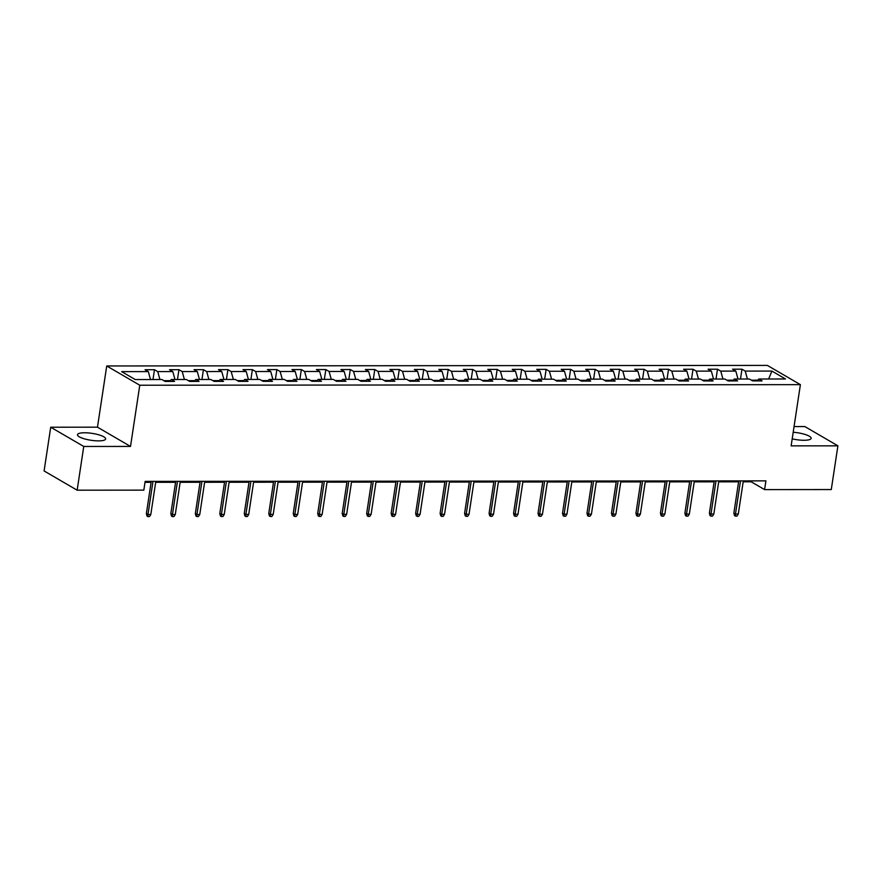 <?xml version="1.0" encoding="UTF-8"?>
<svg xmlns="http://www.w3.org/2000/svg" width="882" height="882" viewBox="0 0 882 882"><rect width="100%" height="100%" fill="white"/><g stroke="black" fill="none" stroke-linecap="round" stroke-linejoin="round"><path stroke-width="1.32" d="M98.519 440.879A14.233 3.495 8.6 0 0 105.631 438.949A14.233 3.495 8.6 0 0 98.861 434.837A14.233 3.495 8.6 0 0 84.595 432.764A14.233 3.495 8.6 0 0 77.484 434.694A14.233 3.495 8.6 0 0 84.253 438.806A14.233 3.495 8.6 0 0 98.519 440.879M792.201 438.85A14.233 3.495 8.6 0 0 804.02 440.272A14.233 3.495 8.6 0 0 811.131 438.343A14.233 3.495 8.6 0 0 793.194 432.268M50.715 427.219L83.757 446.468L130.514 446.435L97.472 427.175L50.715 427.219L44.1 470.944L77.142 490.194L143.832 490.138L145.155 481.396L765.918 480.866L764.595 489.609L831.285 489.543L837.9 445.829L804.858 426.568L794.054 426.579M97.472 427.175L106.733 365.964L767.362 365.402L800.393 384.651L139.775 385.225L106.733 365.964M771.915 371.068L745.235 371.102L741.971 369.194L732.556 369.205L735.82 371.102L720.759 371.113L717.496 369.216L708.081 369.227L711.344 371.124L696.273 371.135L693.02 369.238L683.605 369.249L686.858 371.146L671.797 371.157L668.534 369.26L659.119 369.271L662.382 371.168L647.322 371.179L644.058 369.282L634.643 369.293L637.907 371.19L622.835 371.201L619.583 369.304L610.168 369.315L613.42 371.212L598.36 371.223L595.096 369.326L585.681 369.326L588.944 371.234L573.884 371.245L570.621 369.349L561.206 369.349L564.469 371.256L549.398 371.267L546.145 369.36L536.73 369.371L539.982 371.278L524.922 371.289L521.659 369.382L512.244 369.393L515.507 371.289L500.447 371.311L497.183 369.404L487.768 369.415L491.031 371.311L475.96 371.333L472.708 369.426L463.293 369.437L466.545 371.333L451.485 371.344L448.221 369.448L438.806 369.459L442.069 371.355L427.009 371.366L423.746 369.47L414.331 369.481L417.594 371.377L402.523 371.388L399.27 369.492L389.855 369.503L393.107 371.399L378.047 371.41L374.784 369.514L365.368 369.525L368.632 371.421L353.572 371.432L350.308 369.536L340.893 369.547L344.156 371.443L329.085 371.454L325.833 369.558L316.418 369.558L319.67 371.465L304.61 371.476L301.346 369.58L291.931 369.58L295.194 371.487L280.134 371.498L276.871 369.591L267.455 369.602L270.719 371.509L255.648 371.52L252.395 369.613L242.98 369.624L246.232 371.52L231.172 371.543L227.909 369.635L218.493 369.646L221.757 371.543L206.697 371.565L203.433 369.657L194.018 369.668L197.281 371.565L182.21 371.576L178.958 369.679L169.542 369.69L172.795 371.587L157.735 371.598L154.471 369.701L145.056 369.712L148.319 371.609L121.639 371.631L135.211 379.547L161.891 379.525L165.155 381.421L174.57 381.41L171.306 379.514L186.367 379.503L189.63 381.399L199.045 381.388L195.782 379.492L210.853 379.481L214.106 381.377L223.521 381.366L220.268 379.469L235.329 379.458L238.592 381.355L248.007 381.344L244.744 379.447L259.804 379.436L263.068 381.333L272.483 381.333L269.219 379.425L284.291 379.414L287.543 381.311L296.958 381.311L293.706 379.403L308.766 379.392L312.03 381.289L321.445 381.289L318.182 379.381L333.242 379.37L336.505 381.278L345.92 381.267L342.657 379.359L357.728 379.348L360.981 381.256L370.396 381.245L367.144 379.348L382.204 379.326L385.467 381.233L394.882 381.222L391.619 379.326L406.679 379.304L409.943 381.211L419.358 381.2L416.095 379.304L431.166 379.293L434.418 381.189L443.833 381.178L440.581 379.282L455.641 379.271L458.905 381.167L468.32 381.156L465.057 379.26L480.117 379.249L483.38 381.145L492.795 381.134L489.532 379.238L504.603 379.227L507.856 381.123L517.271 381.112L514.019 379.216L529.079 379.205L532.342 381.101L541.757 381.101L538.494 379.194L553.554 379.183L556.818 381.079L566.233 381.079L562.97 379.172L578.041 379.161L581.293 381.057L590.708 381.057L587.456 379.15L602.516 379.139L605.78 381.046L615.195 381.035L611.932 379.128L627.003 379.117L630.255 381.024L639.671 381.013L636.407 379.117L651.478 379.095L654.731 381.002L664.146 380.991L660.894 379.095L675.954 379.073L679.217 380.98L688.633 380.969L685.369 379.073L700.44 379.062L703.693 380.958L713.108 380.947L709.845 379.051L724.916 379.04L728.168 380.936L737.584 380.925L734.331 379.028L749.391 379.017L752.655 380.914L762.07 380.903L758.807 379.006L785.487 378.984L771.915 371.068L768.63 378.995M170.215 380.671L163.876 380.671M169.509 381.421L171.306 379.514M157.735 371.598L159.929 379.525M172.795 371.587L174.989 379.514M194.69 380.649L188.351 380.649M193.996 381.399L195.782 379.492M182.21 371.576L184.404 379.503M197.281 371.565L199.475 379.492M219.177 380.627L212.838 380.638M218.471 381.377L220.268 379.469M206.697 371.565L208.891 379.481M221.757 371.543L223.951 379.469M243.653 380.605L237.313 380.616M242.947 381.355L244.744 379.447M231.172 371.543L233.366 379.458M246.232 371.52L248.426 379.447M268.128 380.583L261.789 380.594M267.433 381.333L269.219 379.425M255.648 371.52L257.842 379.436M270.719 371.509L272.913 379.425M292.615 380.561L286.275 380.572M291.909 381.311L293.706 379.403M280.134 371.498L282.328 379.414M295.194 371.487L297.388 379.403M317.09 380.539L310.751 380.55M316.384 381.289L318.182 379.381M304.61 371.476L306.804 379.392M319.67 371.465L321.864 379.381M341.566 380.528L335.226 380.528M340.871 381.267L342.657 379.359M329.085 371.454L331.279 379.37M344.156 371.443L346.35 379.359M366.052 380.506L359.713 380.506M365.346 381.245L367.144 379.348M353.572 371.432L355.766 379.348M368.632 371.421L370.826 379.337M390.528 380.484L384.188 380.484M389.822 381.222L391.619 379.326M378.047 371.41L380.241 379.337M393.107 371.399L395.301 379.315M415.003 380.462L408.664 380.462M414.308 381.2L416.095 379.304M402.523 371.388L404.717 379.315M417.594 371.377L419.788 379.293M439.49 380.44L433.15 380.44M438.784 381.189L440.581 379.282M427.009 371.366L429.203 379.293M442.069 371.355L444.263 379.282M463.965 380.418L457.626 380.429M463.259 381.167L465.057 379.26M451.485 371.344L453.679 379.271M466.545 371.333L468.739 379.26M488.441 380.396L482.101 380.407M487.746 381.145L489.532 379.238M475.96 371.333L478.154 379.249M491.031 371.311L493.225 379.238M512.927 380.374L506.588 380.385M512.221 381.123L514.019 379.216M500.447 371.311L502.641 379.227M515.507 371.289L517.701 379.216M537.403 380.351L531.063 380.363M536.697 381.101L538.494 379.194M524.922 371.289L527.116 379.205M539.982 371.278L542.176 379.194M561.878 380.329L555.539 380.34M561.184 381.079L562.97 379.172M549.398 371.267L551.592 379.183M564.469 371.256L566.663 379.172M586.365 380.307L580.025 380.318M585.659 381.057L587.456 379.15M573.884 371.245L576.078 379.161M588.944 371.234L591.138 379.15M610.84 380.296L604.501 380.296M610.135 381.035L611.932 379.128M598.36 371.223L600.554 379.139M613.42 371.212L615.614 379.128M635.316 380.274L628.976 380.274M634.621 381.013L636.407 379.117M622.835 371.201L625.029 379.117M637.907 371.19L640.1 379.106M659.802 380.252L653.463 380.252M659.097 380.991L660.894 379.095M647.322 371.179L649.516 379.106M662.382 371.168L664.576 379.084M684.278 380.23L677.938 380.23M683.572 380.969L685.369 379.073M671.797 371.157L673.991 379.084M686.858 371.146L689.051 379.062M708.753 380.208L702.414 380.208M708.059 380.958L709.845 379.051M696.273 371.135L698.467 379.062M711.344 371.124L713.538 379.051M733.24 380.186L726.9 380.197M732.534 380.936L734.331 379.028M720.759 371.113L722.953 379.04M735.82 371.102L738.014 379.028M757.715 380.164L751.376 380.175M757.01 380.914L758.807 379.006M745.235 371.102L747.429 379.017M83.757 446.468L77.142 490.194M130.514 446.435L139.775 385.225M800.393 384.651L791.143 445.862L837.9 445.829M743.173 481.804L751.199 481.804L764.595 489.609M145.012 482.322L151.098 482.311M155.673 482.311L175.573 482.3M180.149 482.289L200.06 482.278M204.635 482.267L224.535 482.256M229.111 482.245L249.011 482.233M253.586 482.222L273.497 482.211M278.073 482.211L297.973 482.189M302.548 482.189L322.448 482.167M327.024 482.167L346.935 482.145M351.51 482.145L371.41 482.123M375.986 482.123L395.886 482.101M400.461 482.101L420.372 482.079M424.948 482.079L444.848 482.068M449.423 482.057L469.323 482.046M473.899 482.035L493.81 482.024M498.385 482.013L518.285 482.002M522.861 481.991L542.761 481.98M547.336 481.98L567.247 481.958M571.823 481.958L591.723 481.936M596.298 481.936L616.198 481.914M620.774 481.914L640.685 481.892M645.26 481.892L665.16 481.87M669.736 481.87L689.636 481.848M694.211 481.848L714.122 481.837M718.698 481.826L738.598 481.815M148.319 371.609L150.513 379.525M751.343 480.877L751.199 481.804M741.971 369.194L740.494 379.017M717.496 369.216L716.008 379.04M693.02 369.238L691.532 379.062M668.534 369.26L667.057 379.084M644.058 369.282L642.57 379.106M619.583 369.304L618.095 379.128M595.096 369.326L593.619 379.15M570.621 369.349L569.133 379.172M546.145 369.36L544.657 379.194M521.659 369.382L520.182 379.216M497.183 369.404L495.695 379.238M472.708 369.426L471.22 379.249M448.221 369.448L446.744 379.271M423.746 369.47L422.257 379.293M399.27 369.492L397.782 379.315M374.784 369.514L373.307 379.337M350.308 369.536L348.82 379.359M325.833 369.558L324.344 379.381M301.346 369.58L299.869 379.403M276.871 369.591L275.382 379.425M252.395 369.613L250.907 379.447M227.909 369.635L226.431 379.469M203.433 369.657L201.945 379.481M178.958 369.679L177.469 379.503M154.471 369.701L152.994 379.525M738.741 480.888L733.868 513.092L735.478 514.03L740.494 480.877M738.3 514.03L736.966 516.102L735.401 516.102L735.478 514.03L738.3 514.03L743.317 480.877M735.401 516.102L734.508 515.573L733.868 513.092M714.266 480.911L709.393 513.115L710.991 514.052L716.008 480.899M713.825 514.052L712.491 516.113L710.925 516.124L710.991 514.052L713.825 514.052L718.83 480.899M710.925 516.124L710.032 515.595L709.393 513.115M689.779 480.922L684.906 513.137L686.516 514.074L691.532 480.922M689.338 514.074L688.015 516.135L686.439 516.135L686.516 514.074L689.338 514.074L694.354 480.922M686.439 516.135L685.546 515.617L684.906 513.137M665.304 480.944L660.431 513.159L662.04 514.096L667.046 480.944M664.863 514.096L663.529 516.157L661.963 516.157L662.04 514.096L664.863 514.096L669.879 480.944M661.963 516.157L661.07 515.639L660.431 513.159M640.817 480.966L635.955 513.181L637.554 514.118L642.57 480.966M640.387 514.118L639.053 516.179L637.488 516.179L637.554 514.118L640.387 514.118L645.392 480.966M637.488 516.179L636.595 515.661L635.955 513.181M616.342 480.988L611.469 513.203L613.078 514.14L618.095 480.988M615.901 514.14L614.578 516.202L613.001 516.202L613.078 514.14L615.901 514.14L620.917 480.988M613.001 516.202L612.108 515.683L611.469 513.203M591.866 481.01L586.993 513.225L588.603 514.162L593.608 481.01M591.425 514.162L590.091 516.224L588.526 516.224L588.603 514.162L591.425 514.162L596.441 481.01M588.526 516.224L587.633 515.705L586.993 513.225M567.38 481.032L562.518 513.247L564.116 514.184L569.133 481.032M566.95 514.184L565.616 516.246L564.05 516.246L564.116 514.184L566.95 514.184L571.955 481.032M564.05 516.246L563.157 515.727L562.518 513.247M542.904 481.054L538.031 513.269L539.641 514.206L544.657 481.054M542.463 514.195L541.14 516.268L539.563 516.268L539.641 514.206L542.463 514.195L547.479 481.054M539.563 516.268L538.67 515.75L538.031 513.269M518.429 481.076L513.556 513.291L515.165 514.228L520.171 481.076M517.988 514.217L516.654 516.29L515.088 516.29L515.165 514.228L517.988 514.217L523.004 481.065M515.088 516.29L514.195 515.772L513.556 513.291M493.942 481.098L489.08 513.313L490.679 514.239L495.695 481.098M493.512 514.239L492.178 516.312L490.613 516.312L490.679 514.239L493.512 514.239L498.517 481.087M490.613 516.312L489.719 515.794L489.08 513.313M469.467 481.12L464.594 513.324L466.203 514.261L471.22 481.109M469.026 514.261L467.703 516.334L466.126 516.334L466.203 514.261L469.026 514.261L474.042 481.109M466.126 516.334L465.233 515.805L464.594 513.324M444.991 481.142L440.118 513.346L441.728 514.283L446.733 481.131M444.55 514.283L443.216 516.345L441.65 516.356L441.728 514.283L444.55 514.283L449.566 481.131M441.65 516.356L440.757 515.827L440.118 513.346M420.505 481.153L415.643 513.368L417.241 514.305L422.257 481.153M420.075 514.305L418.741 516.367L417.175 516.367L417.241 514.305L420.075 514.305L425.08 481.153M417.175 516.367L416.282 515.849L415.643 513.368M396.029 481.175L391.156 513.39L392.766 514.327L397.782 481.175M395.588 514.327L394.265 516.389L392.688 516.389L392.766 514.327L395.588 514.327L400.604 481.175M392.688 516.389L391.795 515.871L391.156 513.39M371.554 481.197L366.68 513.412L368.29 514.349L373.295 481.197M371.113 514.349L369.779 516.411L368.213 516.411L368.29 514.349L371.113 514.349L376.129 481.197M368.213 516.411L367.32 515.893L366.68 513.412M347.067 481.219L342.205 513.434L343.804 514.371L348.82 481.219M346.637 514.371L345.303 516.433L343.737 516.433L343.804 514.371L346.637 514.371L351.642 481.219M343.737 516.433L342.844 515.915L342.205 513.434M322.592 481.241L317.718 513.456L319.328 514.393L324.344 481.241M322.151 514.393L320.827 516.455L319.251 516.455L319.328 514.393L322.151 514.393L327.167 481.241M319.251 516.455L318.358 515.937L317.718 513.456M298.116 481.263L293.243 513.478L294.853 514.415L299.858 481.263M297.675 514.415L296.341 516.477L294.775 516.477L294.853 514.415L297.675 514.415L302.691 481.263M294.775 516.477L293.882 515.959L293.243 513.478M273.629 481.285L268.767 513.5L270.366 514.438L275.382 481.285M273.2 514.427L271.865 516.499L270.3 516.499L270.366 514.438L273.2 514.427L278.205 481.285M270.3 516.499L269.407 515.981L268.767 513.5M249.154 481.307L244.281 513.522L245.891 514.46L250.907 481.307M248.713 514.449L247.39 516.521L245.813 516.521L245.891 514.46L248.713 514.449L253.729 481.296M245.813 516.521L244.92 516.003L244.281 513.522M224.678 481.329L219.805 513.545L221.415 514.471L226.42 481.329M224.237 514.471L222.903 516.543L221.338 516.543L221.415 514.471L224.237 514.471L229.254 481.318M221.338 516.543L220.445 516.025L219.805 513.545M200.192 481.352L195.33 513.556L196.929 514.493L201.945 481.34M199.762 514.493L198.428 516.565L196.862 516.565L196.929 514.493L199.762 514.493L204.767 481.34M196.862 516.565L195.969 516.036L195.33 513.556M175.716 481.374L170.843 513.578L172.453 514.515L177.469 481.363M175.275 514.515L173.952 516.576L172.376 516.587L172.453 514.515L175.275 514.515L180.292 481.363M172.376 516.587L171.483 516.058L170.843 513.578M151.241 481.385L146.368 513.6L147.978 514.537L152.983 481.385M150.8 514.537L149.466 516.598L147.9 516.598L147.978 514.537L150.8 514.537L155.816 481.385M147.9 516.598L147.007 516.08L146.368 513.6"/></g></svg>
